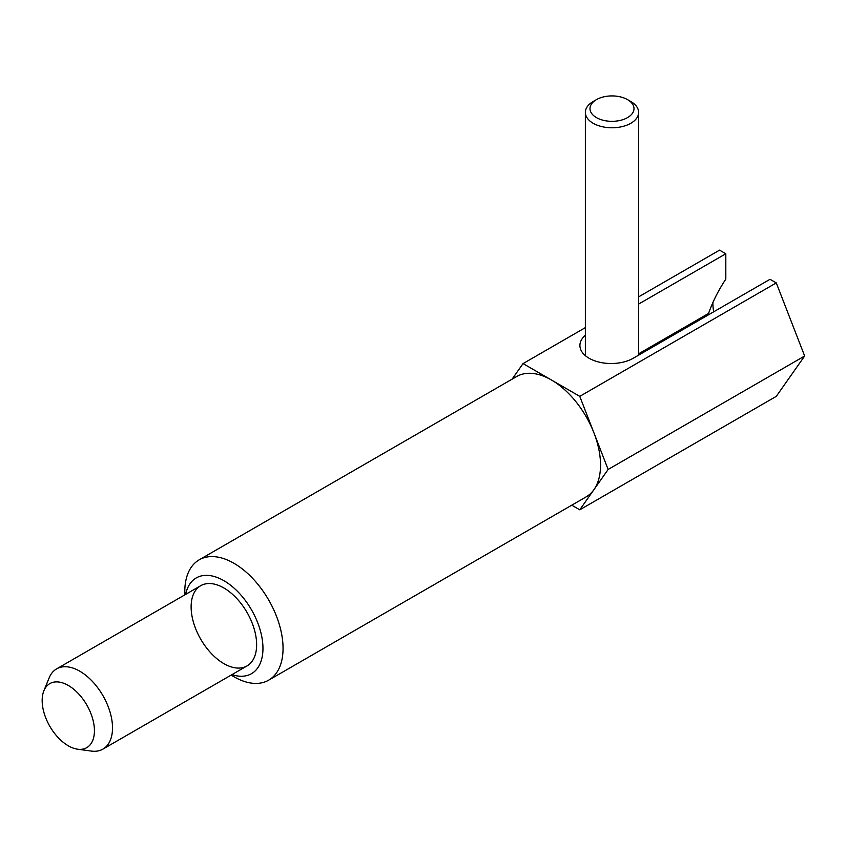 <?xml version="1.0" encoding="UTF-8"?>
<svg xmlns="http://www.w3.org/2000/svg" width="847" height="847" viewBox="0 0 847 847"><rect width="100%" height="100%" fill="white"/><g stroke="black" fill="none" stroke-linecap="round" stroke-linejoin="round"><path stroke-width="1.27" d="M585.362 335.285A31.265 18.052 0 0 0 579.909 345.47A31.265 18.052 0 0 0 599.21 362.145A31.265 18.052 0 0 0 633.281 358.228L770.029 279.288L776.286 282.898L579.772 396.354L523.044 363.596L512.086 379.181M638.627 304.084L725.815 253.751L725.815 279.129C718.531 290.087 712.772 301.521 708.547 313.443L638.627 353.802M708.547 313.443A32.419 18.719 -120 0 0 708.547 313.454A32.419 18.719 -120 0 0 708.187 314.989M712.92 302.167A49.518 28.586 -120 0 0 713.661 311.823M571.757 505.183L579.772 509.809L776.286 396.354L804.65 356.005L776.286 282.898M725.815 253.751L719.558 250.14L638.627 296.863M579.772 509.809L608.135 469.46L579.772 396.354M233.92 676.732L231.115 675.112L233.92 676.732A69.475 40.116 -120 0 0 268.658 680.173L586.145 496.882A69.475 40.116 -120 0 0 593.948 489.64A69.475 40.116 -120 0 0 593.948 432.902A69.475 40.116 -120 0 0 551.408 379.975A69.475 40.116 -120 0 0 516.659 376.534L199.183 559.835A69.475 40.116 -120 0 0 184.794 591.64L184.794 594.88M804.65 356.005L608.135 469.46M585.362 327.62L523.044 363.596M268.658 680.173A69.475 40.116 -120 0 0 268.658 599.941A69.475 40.116 -120 0 0 199.183 559.835M231.962 674.625A55.267 31.911 -120 0 0 262.866 645.181A55.267 31.911 -120 0 0 226.583 582.344A55.267 31.911 -120 0 0 185.641 594.393M223.873 663.625A46.32 26.744 -120 0 0 247.038 665.922A46.32 26.744 -120 0 0 247.038 612.434A46.32 26.744 -120 0 0 200.718 585.69A46.32 26.744 -120 0 0 193.614 622.81A46.32 26.744 -120 0 0 223.873 663.625M68.3 745.805A36.961 21.334 -120 0 0 77.628 749.203A36.961 21.334 -120 0 0 86.775 704.958A36.961 21.334 -120 0 0 43.885 690.76A36.961 21.334 -120 0 0 68.3 745.805M77.628 749.203L91.444 751.088A46.32 26.744 -120 0 0 102.921 749.119A46.32 26.744 -120 0 0 102.921 695.631A46.32 26.744 -120 0 0 56.601 668.886A46.32 26.744 -120 0 0 49.168 677.844L43.885 690.76M630.824 101.524L627.553 99.639L630.824 101.524A26.638 15.373 180 0 1 638.627 112.397A26.638 15.373 180 0 1 612 127.781A26.638 15.373 180 0 1 585.362 112.397A26.638 15.373 180 0 1 593.165 101.524L596.436 99.639A22.001 12.705 180 0 1 627.553 99.639L627.553 99.639A22.001 12.705 180 0 1 627.553 117.606A22.001 12.705 180 0 1 596.436 117.606A22.001 12.705 180 0 1 596.436 99.639M102.921 749.119L247.038 665.922M56.601 668.886L200.718 585.69M638.627 355.147L638.627 112.397M585.362 355.655L585.362 112.397"/></g></svg>
